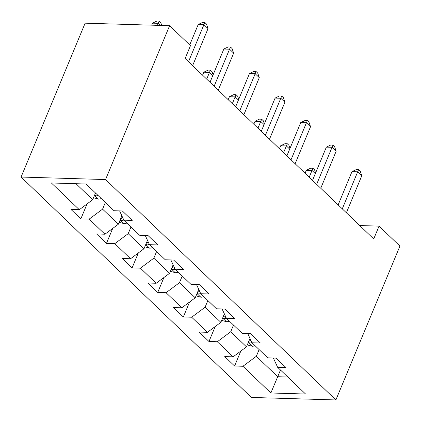 <?xml version="1.0" encoding="UTF-8"?>
<svg xmlns="http://www.w3.org/2000/svg" width="421" height="421" viewBox="0 0 421 421"><rect width="100%" height="100%" fill="white"/><g stroke="black" fill="none" stroke-linecap="round" stroke-linejoin="round"><path stroke-width="0.63" d="M21.076 177.046L251.39 397.44L335.874 399.95L105.56 179.556L21.076 177.046L85.126 23.181L169.61 25.697L105.56 179.556M273.361 358.034L277.639 367.301L285.975 367.549L276.118 358.113L267.782 357.866L252.011 342.778L260.346 343.026L250.49 333.59L242.154 333.343L226.387 318.255L234.718 318.502L224.861 309.067L216.531 308.819L200.759 293.732L209.095 293.979L199.238 284.549L190.902 284.296L175.131 269.208L183.467 269.456L173.61 260.025L165.274 259.778L149.502 244.685L157.838 244.933L147.981 235.502L139.646 235.255L123.879 220.162L132.21 220.409L122.353 210.979L114.023 210.732L86.094 184.009L51.388 182.977L79.311 209.7L70.981 209.453L80.837 218.883L87.063 203.927M277.639 367.301L305.567 394.024L270.861 392.993L242.933 366.265L234.597 366.017L240.823 351.061M80.837 218.883L89.168 219.13L104.94 234.223L96.604 233.971L106.46 243.406L114.796 243.654L130.568 258.741L122.232 258.494L132.089 267.93L140.425 268.177L156.196 283.265L147.86 283.017L157.717 292.453L166.053 292.7L181.819 307.788L173.489 307.541L183.345 316.976L191.676 317.224L207.448 332.311L199.112 332.064L208.969 341.494L217.304 341.747L233.076 356.834L224.74 356.587L234.597 366.017M169.61 25.697L190.471 45.657L185.135 58.482L373.722 238.944L379.058 226.124L359.723 225.545M249.995 338.405L246.48 346.851L230.708 331.759L233.497 325.059M247.732 333.511L252.011 342.778M233.076 356.834L246.48 346.851M217.304 341.747L230.708 331.759M224.367 313.882L220.851 322.328L205.08 307.235L207.869 300.536M222.104 308.988L226.387 318.255M207.448 332.311L220.851 322.328M191.676 317.224L205.08 307.235M198.738 289.359L195.223 297.805L179.457 282.712L182.246 276.013M196.475 284.464L200.759 293.732M181.819 307.788L195.223 297.805M166.053 292.7L179.457 282.712M173.11 264.835L169.6 273.282L153.828 258.189L156.617 251.49M170.852 259.941L175.131 269.208M156.196 283.265L169.6 273.282M140.425 268.177L153.828 258.189M147.487 240.312L143.971 248.758L128.2 233.666L130.989 226.966M145.224 235.418L149.502 244.685M130.568 258.741L143.971 248.758M114.796 243.654L128.2 233.666M121.858 215.794L118.343 224.235L102.571 209.142L105.361 202.443M119.596 210.895L123.879 220.162M104.94 234.223L118.343 224.235M89.168 219.13L102.571 209.142M95.504 193.013L92.715 199.712L75.99 183.703M79.311 209.7L92.715 199.712M379.058 226.124L399.924 246.085L335.874 399.95M280.481 370.017L277.692 376.716L287.796 377.016M259.125 349.583L256.336 356.282L277.692 376.716L270.861 392.993M242.933 366.265L256.336 356.282M106.46 243.406L112.691 228.45M132.089 267.93L138.314 252.968M157.717 292.453L163.943 277.492M183.345 316.976L189.571 302.015M208.969 341.494L215.199 326.538M188.508 61.708L203.922 24.681L208.027 28.612L192.618 65.639M189.713 44.931L198.212 24.513L203.922 24.681L204.827 22.476L206.474 24.05L208.027 28.612M198.212 24.513L202.548 22.408L204.827 22.476M93.525 197.77L98.43 199.117A7.973 5.22 -46.3 0 0 101.251 198.512M160.448 25.423L158.254 23.323L152.544 23.155L151.713 25.16M94.625 195.128L95.778 195.807L97.156 195.87A7.973 5.22 -46.3 0 0 98.13 195.523M96.156 193.639A7.973 5.22 133.7 0 1 95.183 193.981M152.544 23.155L156.88 21.05L159.164 21.118L157.417 25.334M159.164 21.118L160.806 22.692L161.748 25.46M214.136 86.231L229.55 49.204L233.655 53.135L218.241 90.162M210.005 82.279L223.84 49.036L229.55 49.204L230.455 46.999L232.097 48.573L233.655 53.135M223.84 49.036L228.171 46.931L230.455 46.999M239.765 110.755L255.179 73.728L259.283 77.659L243.87 114.686M235.628 106.802L249.469 73.559L255.179 73.728L256.084 71.523L257.726 73.091L259.283 77.659M249.469 73.559L253.8 71.454L256.084 71.523M119.154 222.293L124.058 223.64A7.973 5.22 -46.3 0 0 126.879 223.035M120.248 219.651L121.406 220.33L122.779 220.388A7.973 5.22 -46.3 0 0 123.811 220.025M122.737 217.694A7.973 5.22 133.7 0 1 120.811 218.504M144.777 246.817L149.687 248.164A7.973 5.22 -46.3 0 0 152.507 247.559M212.81 75.527L209.511 72.37L203.801 72.201L202.569 75.164M145.876 244.175L147.034 244.854L148.408 244.911A7.973 5.22 -46.3 0 0 149.439 244.543M148.366 242.217A7.973 5.22 133.7 0 1 146.434 243.028M203.801 72.201L208.132 70.096L210.416 70.165L206.7 79.116M210.416 70.165L212.058 71.733L213.11 74.817M265.388 135.278L280.802 98.251L284.912 102.182L269.498 139.209M261.257 131.326L275.097 98.082L280.802 98.251L281.712 96.046L283.354 97.614L284.912 102.182M275.097 98.082L279.428 95.977L281.712 96.046M291.016 159.801L306.43 122.774L310.54 126.7L295.126 163.732M286.885 155.849L300.72 122.6L306.43 122.774L307.341 120.569L308.982 122.137L310.54 126.7M300.72 122.6L305.057 120.501L307.341 120.569M316.645 184.324L332.058 147.297L336.163 151.223L320.749 188.255M312.514 180.372L326.349 147.124L332.058 147.297L332.964 145.092L334.606 146.661L336.163 151.223M326.349 147.124L330.68 145.024L332.964 145.092M170.405 271.34L175.315 272.687A7.973 5.22 -46.3 0 0 178.13 272.077M238.439 100.051L235.134 96.893L229.429 96.725L228.193 99.688M171.505 268.698L172.657 269.377L174.036 269.435A7.973 5.22 -46.3 0 0 175.068 269.066M173.994 266.74A7.973 5.22 133.7 0 1 172.063 267.551M229.429 96.725L233.76 94.62L236.044 94.688L232.329 103.64M236.044 94.688L237.686 96.256L238.739 99.335M196.033 295.863L200.938 297.21A7.973 5.22 -46.3 0 0 203.759 296.6M264.067 124.574L260.762 121.416L255.058 121.243L253.821 124.211M197.133 293.221L198.286 293.9L199.665 293.958A7.973 5.22 -46.3 0 0 200.696 293.59M199.617 291.264A7.973 5.22 133.7 0 1 197.691 292.074M255.058 121.243L259.389 119.143L261.673 119.211L257.952 128.163M261.673 119.211L263.314 120.78L264.362 123.858M221.662 320.386L226.566 321.733A7.973 5.22 -46.3 0 0 229.387 321.123M289.695 149.097L286.391 145.94L280.681 145.766L279.449 148.734M222.756 317.744L223.914 318.423L225.288 318.481A7.973 5.22 -46.3 0 0 226.319 318.113M225.246 315.787A7.973 5.22 133.7 0 1 223.319 316.597M280.681 145.766L285.017 143.666L287.296 143.735L283.58 152.686M287.296 143.735L288.943 145.303L289.99 148.381M342.273 208.848L357.687 171.821L361.792 175.746L346.378 212.779M338.137 204.89L351.977 171.647L357.687 171.821L358.592 169.61L360.234 171.184L361.792 175.746M351.977 171.647L356.308 169.547L358.592 169.61M247.285 344.91L252.195 346.257A7.973 5.22 -46.3 0 0 255.015 345.646M315.318 173.62L312.019 170.463L306.309 170.289L305.078 173.252M248.385 342.268L249.542 342.941L250.916 343.004A7.973 5.22 -46.3 0 0 251.947 342.636M250.874 340.31A7.973 5.22 133.7 0 1 248.948 341.121M306.309 170.289L310.64 168.19L312.924 168.253L309.209 177.209M312.924 168.253L314.566 169.826L315.618 172.905M94.488 195.455L98.277 199.08M97.535 194.955L97.156 195.87M120.117 219.978L123.9 223.598M123.353 219.02L122.779 220.388M145.745 244.501L149.529 248.122M148.976 243.543L148.408 244.911M171.368 269.024L175.157 272.645M174.604 268.066L174.036 269.435M196.996 293.548L200.785 297.168M200.233 292.59L199.665 293.958M222.625 318.071L226.409 321.691M225.861 317.113L225.288 318.481M248.253 342.594L252.037 346.215M251.484 341.636L250.916 343.004"/></g></svg>
